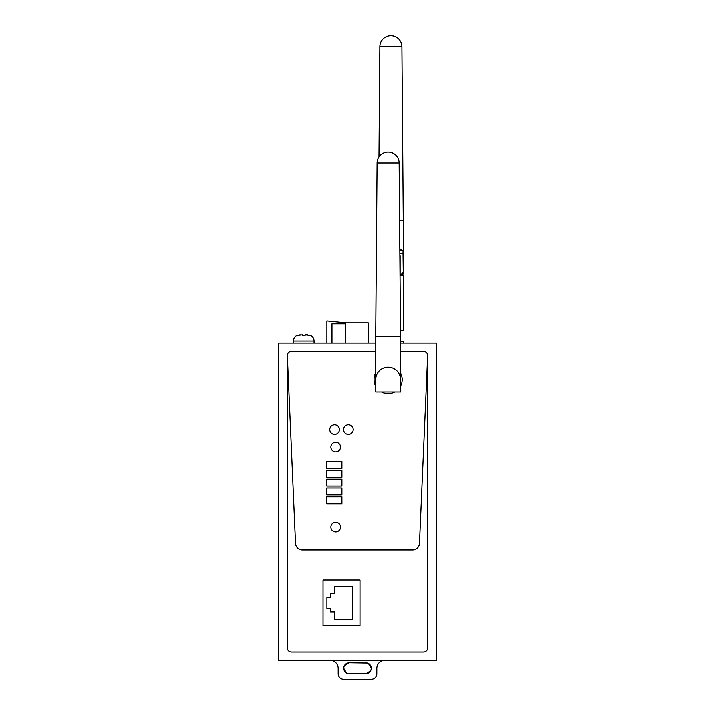 <?xml version="1.0" encoding="UTF-8"?>
<svg xmlns="http://www.w3.org/2000/svg" width="715" height="715" viewBox="0 0 715 715"><rect width="100%" height="100%" fill="white"/><g stroke="black" fill="none" stroke-linecap="round" stroke-linejoin="round"><path stroke-width="1.07" d="M375.697 343.146L278.51 343.146L278.51 660.222L436.49 660.222L436.49 343.146L400.516 343.146M291.47 351.423C288.949 351.664 287.573 353.04 287.332 355.561L287.332 647.817A4.138 4.138 0 0 0 291.47 651.955L423.53 651.955A4.138 4.138 0 0 0 427.668 647.817L427.668 355.561L419.473 543.346A6.891 6.891 0 0 1 412.582 549.942L302.418 549.942A6.891 6.891 0 0 1 295.527 543.346L287.332 355.561C287.573 353.04 288.949 351.664 291.47 351.423L375.697 351.423M400.516 351.423L423.53 351.423C426.051 351.664 427.427 353.04 427.668 355.561L419.473 543.346A6.891 6.891 0 0 1 412.582 549.942L302.418 549.942A6.891 6.891 0 0 1 295.527 543.346L287.332 355.561M427.302 353.854A4.138 4.138 0 0 0 425.872 352.146M307.638 334.879L305.117 334.879L310.632 335.523C312.83 336.72 313.974 338.579 314.073 341.082L293.391 341.082L293.391 343.146M305.117 334.879L305.117 335.523L305.117 334.879L305.117 335.523L302.356 335.523L302.356 334.879L302.356 335.523L302.356 334.879L296.841 335.523C294.643 336.72 293.49 338.579 293.391 341.082M299.835 334.879L300.291 334.879M359.985 580.008L323.037 580.008L323.037 625.75L359.985 625.75L359.985 580.008M352.817 586.398L352.817 619.351L334.343 619.351L334.343 611.977L330.634 611.977L330.634 608.394L326.925 608.394L326.925 597.365L330.634 597.365L330.634 593.781L334.343 593.781L334.343 586.398L352.817 586.398M334.611 434.416A4.826 4.826 0 0 1 329.794 429.59A4.826 4.826 0 0 1 334.611 424.764A4.826 4.826 0 0 1 339.437 429.59A4.826 4.826 0 0 1 334.611 434.416A4.826 4.826 0 0 1 329.794 429.59A4.826 4.826 0 0 1 334.611 424.764A4.826 4.826 0 0 1 339.437 429.59A4.826 4.826 0 0 1 334.611 434.416M348.402 434.416A4.826 4.826 0 0 1 343.575 429.59A4.826 4.826 0 0 1 348.402 424.764A4.826 4.826 0 0 1 353.228 429.59A4.826 4.826 0 0 1 348.402 434.416A4.826 4.826 0 0 1 343.575 429.59A4.826 4.826 0 0 1 348.402 424.764A4.826 4.826 0 0 1 353.228 429.59A4.826 4.826 0 0 1 348.402 434.416M335.719 451.916A4.826 4.826 0 0 1 330.893 447.098A4.826 4.826 0 0 1 335.719 442.272A4.826 4.826 0 0 1 340.546 447.098A4.826 4.826 0 0 1 335.719 451.916A4.826 4.826 0 0 1 330.893 447.098A4.826 4.826 0 0 1 335.719 442.272A4.826 4.826 0 0 1 340.546 447.098A4.826 4.826 0 0 1 335.719 451.916M335.719 531.88A4.826 4.826 0 0 1 330.893 527.053A4.826 4.826 0 0 1 335.719 522.227A4.826 4.826 0 0 1 340.546 527.053A4.826 4.826 0 0 1 335.719 531.88A4.826 4.826 0 0 1 330.893 527.053A4.826 4.826 0 0 1 335.719 522.227A4.826 4.826 0 0 1 340.546 527.053A4.826 4.826 0 0 1 335.719 531.88M341.922 468.459L326.755 468.459L326.755 461.568L341.922 461.568L341.922 468.459L326.755 468.459L326.755 461.568L341.922 461.568L341.922 468.459M341.922 477.289L326.755 477.289L326.755 470.39L341.922 470.39L341.922 477.289L326.755 477.289L326.755 470.39L341.922 470.39L341.922 477.289M341.922 486.111L326.755 486.111L326.755 479.22L341.922 479.22L341.922 486.111L326.755 486.111L326.755 479.22L341.922 479.22L341.922 486.111M341.922 494.932L326.755 494.932L326.755 488.041L341.922 488.041L341.922 494.932L326.755 494.932L326.755 488.041L341.922 488.041L341.922 494.932M326.755 503.753L326.755 496.862L341.922 496.862L341.922 503.753L326.755 503.753L326.755 496.862L341.922 496.862L341.922 503.753L326.755 503.753M427.668 355.561C427.427 353.04 426.051 351.664 423.53 351.423M383.964 660.222L383.633 660.285A8.267 8.267 0 0 0 376.796 668.427L376.796 673.736A5.514 5.514 0 0 1 371.282 679.25L343.718 679.25A5.514 5.514 0 0 1 338.204 673.736L338.204 668.427A8.267 8.267 0 0 0 331.367 660.285L331.036 660.222M344.371 665.62L349.233 662.707L367.492 662.984M346.623 673.083L343.718 668.221L343.987 666.505M370.629 670.822L365.767 673.736L349.233 673.736C345.881 673.405 344.04 671.573 343.718 668.221C344.04 664.87 345.881 663.037 349.233 662.707M349.233 673.736L347.508 673.459M368.377 663.359L371.282 668.221L371.014 669.937M365.767 662.707C369.119 663.037 370.96 664.87 371.282 668.221C370.96 671.573 369.119 673.405 365.767 673.736M403.492 343.146L403.492 341.243L400.516 341.243M375.697 378.977L375.697 380.112M400.516 380.112L400.516 378.977M375.697 372.926A14.059 14.059 0 0 0 375.697 386.163M381.488 391.954A14.059 14.059 0 0 0 394.725 391.954M400.516 386.163A14.059 14.059 0 0 0 400.516 372.926M400.463 330.768L403.269 330.768L403.269 275.624L400.025 275.624M400.123 275.624L400.123 256.328A3.45 2.44 -90 0 0 399.864 254.772M399.855 253.566L403.028 253.566L403.269 273.72L402.348 275.212L400.123 275.212L402.348 275.212M400.123 274.909A9.653 6.819 -90 0 0 403.028 272.451M399.81 248.722L403.028 250.813L403.028 253.566M403.028 250.813L399.828 250.813M375.697 336.81L375.697 391.954L400.516 391.954L400.516 336.81L375.697 336.81L377.073 163.02L399.131 163.02L400.516 336.81M400.516 379.54A12.405 12.405 0 0 0 388.102 367.135A12.405 12.405 0 0 0 375.697 379.54M368.252 343.146L368.252 322.885L346.194 322.885L326.898 320.955L326.898 343.146M331.992 343.146L331.992 323.85L345.783 323.85L345.783 343.146M401.893 46.69A11.029 11.029 0 0 0 390.864 35.75A11.029 11.029 0 0 0 379.835 46.69L401.893 46.69L403.269 220.479L399.587 220.479M314.073 343.146L314.073 341.082M403.269 220.479L403.269 273.639M379.835 46.69L378.959 156.942M399.131 163.02A11.029 11.029 0 0 0 388.102 152.072A11.029 11.029 0 0 0 377.073 163.02"/></g></svg>
